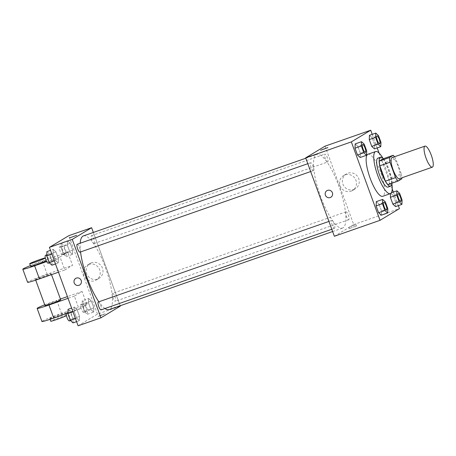 <?xml version="1.0" encoding="UTF-8"?>
<svg xmlns="http://www.w3.org/2000/svg" width="456" height="456" viewBox="0 0 456 456"><rect width="100%" height="100%" fill="white"/><g stroke="black" fill="none" stroke-linecap="round" stroke-linejoin="round"><path stroke-width="0.34" stroke-dasharray="2.28 1.71" d="M391.995 157.645A11.149 2.958 -109.3 0 1 398.362 166.907A11.149 2.958 -109.3 0 1 399.496 178.627A11.149 2.958 -109.3 0 1 399.348 178.701M383.114 158.813A14.974 3.973 -109.3 0 1 385.622 162.296L391.237 177.635L401.383 174.089L395.774 158.751A14.974 3.973 -109.3 0 0 394.497 156.773M401.383 174.089A14.974 3.973 -109.3 0 1 401.85 177.823M387.931 184.623L391.721 182.337L401.873 178.792M391.237 177.635A14.974 3.973 -109.3 0 1 391.721 182.337M391.846 183.255A15.333 4.064 70.7 0 0 383.285 158.751M377.927 158.129A15.333 4.064 -109.3 0 1 386.682 170.863A15.333 4.064 -109.3 0 1 388.244 186.983A15.333 4.064 -109.3 0 1 388.039 187.08M385.622 162.296L395.774 158.751M383.16 158.614A22.298 5.917 -109.3 0 1 391.835 183.449M368.02 154.213A22.298 5.917 -109.3 0 1 380.754 172.727A22.298 5.917 -109.3 0 1 383.029 196.177A22.298 5.917 -109.3 0 1 382.726 196.314M366.721 151.01L360.377 153.227L360.166 157.497L360.377 153.227L357.892 146.433L355.195 143.914L357.892 146.433L364.236 144.216M380.982 142.409L374.638 144.626L374.427 148.895L374.638 144.626L372.153 137.837L369.457 135.318L372.153 137.837L378.497 135.62M398.322 205.645L393.351 192.061M392.206 188.938L379.078 153.068M377.197 147.932L372.227 134.349M387.839 208.723L381.501 210.94L381.29 215.215L381.501 210.94L379.016 204.151L376.32 201.632L379.016 204.151L385.354 201.934M402.106 200.127L395.762 202.344L395.551 206.614L395.762 202.344L393.277 195.55L390.581 193.03L390.553 193.566L390.581 193.03L391.362 192.757M343.094 227.812A39.022 10.351 -109.3 0 1 342.576 228.057A39.022 10.351 -109.3 0 1 319.93 194.632A39.022 10.351 -109.3 0 1 316.834 154.379A39.022 10.351 -109.3 0 1 339.116 186.783A39.022 10.351 -109.3 0 1 343.094 227.812M334.362 236.271L353.742 224.586L325.042 146.165M327.71 161.983A4.184 1.111 -109.3 0 1 327.653 162.005A4.184 1.111 -109.3 0 1 325.231 158.426A4.184 1.111 -109.3 0 1 324.894 154.111A4.184 1.111 -109.3 0 1 327.283 157.588A4.184 1.111 -109.3 0 1 327.71 161.983M313.449 170.578A4.184 1.111 -109.3 0 1 313.392 170.607A4.184 1.111 -109.3 0 1 310.963 167.027A4.184 1.111 -109.3 0 1 310.633 162.712A4.184 1.111 -109.3 0 1 313.021 166.183A4.184 1.111 -109.3 0 1 313.449 170.578M334.567 228.296A4.184 1.111 -109.3 0 1 334.51 228.325A4.184 1.111 -109.3 0 1 332.088 224.74A4.184 1.111 -109.3 0 1 331.751 220.43A4.184 1.111 -109.3 0 1 334.14 223.902A4.184 1.111 -109.3 0 1 334.567 228.296M345.962 211.858A4.184 1.111 70.7 0 0 346.389 216.252A4.184 1.111 70.7 0 0 348.777 219.724A4.184 1.111 70.7 0 0 348.441 215.409A4.184 1.111 70.7 0 0 346.018 211.829A4.184 1.111 70.7 0 0 345.962 211.858M353.742 224.586L399.41 208.631M353.788 189.525A8.681 8.356 -121.1 0 0 355.292 188.818A8.681 8.356 -121.1 0 0 357.966 177.076A8.681 8.356 -121.1 0 0 346.332 173.953A8.681 8.356 -121.1 0 0 343.248 184.942A8.681 8.356 -121.1 0 0 353.788 189.525M349.444 228.541L356.529 226.005L349.444 228.541M348.96 227.225L356.05 224.688L348.96 227.225M327.835 147.59L320.636 150.224M351.029 191.189A8.681 8.356 -121.1 0 0 352.534 190.483A8.681 8.356 -121.1 0 0 355.207 178.735A8.681 8.356 -121.1 0 0 343.567 175.617A8.681 8.356 -121.1 0 0 340.484 186.607A8.681 8.356 -121.1 0 0 351.029 191.189M326.918 190.676L326.918 190.676A3.83 3.688 58.9 0 1 332.053 192.05A3.83 3.688 58.9 0 1 330.874 197.237L330.874 197.237M83.408 235.917A39.022 10.351 -109.3 0 1 105.689 268.322A39.022 10.351 -109.3 0 1 109.668 309.356A39.022 10.351 -109.3 0 1 109.149 309.601M104.971 308.507A39.022 10.351 -109.3 0 1 98.855 301.786M80.552 251.946A39.022 10.351 -109.3 0 1 80.193 243.213M112.535 293.396A4.184 1.111 70.7 0 0 112.963 297.791A4.184 1.111 70.7 0 0 115.351 301.262A4.184 1.111 70.7 0 0 115.02 296.953A4.184 1.111 70.7 0 0 112.592 293.368A4.184 1.111 70.7 0 0 112.535 293.396M77.206 244.256A4.184 1.111 -109.3 0 1 79.595 247.728A4.184 1.111 -109.3 0 1 80.022 252.122M98.331 301.969A4.184 1.111 -109.3 0 1 100.719 305.44A4.184 1.111 -109.3 0 1 101.141 309.835M94.284 243.521A4.184 1.111 -109.3 0 1 94.227 243.55A4.184 1.111 -109.3 0 1 91.804 239.97A4.184 1.111 -109.3 0 1 91.474 235.655A4.184 1.111 -109.3 0 1 93.856 239.126A4.184 1.111 -109.3 0 1 94.284 243.521M120.179 305.748L93.355 232.446L120.179 305.748M398.042 193.657A4.184 1.111 -109.3 0 1 400.425 197.152A4.184 1.111 -109.3 0 1 400.841 201.529A4.184 1.111 -109.3 0 1 400.795 201.552M395.762 202.344L393.277 195.55L399.621 193.333M393.277 195.55L390.581 193.03M376.918 135.939A4.184 1.111 -109.3 0 1 379.301 139.433A4.184 1.111 -109.3 0 1 379.723 143.811A4.184 1.111 -109.3 0 1 379.677 143.834M374.638 144.626L372.153 137.837M383.775 202.253A4.184 1.111 -109.3 0 1 386.164 205.747A4.184 1.111 -109.3 0 1 386.58 210.125A4.184 1.111 -109.3 0 1 386.534 210.148M381.501 210.94L379.016 204.151M362.657 144.541A4.184 1.111 -109.3 0 1 365.039 148.035A4.184 1.111 -109.3 0 1 365.461 152.412A4.184 1.111 -109.3 0 1 365.416 152.435M360.377 153.227L357.892 146.433M82.308 300.721L82.097 304.99L84.582 311.784L87.278 314.304L87.489 310.029L85.004 303.24L82.308 300.721L88.652 298.503L88.441 302.773L90.926 309.567L93.622 312.086L93.833 307.811L91.348 301.023L88.652 298.503L88.441 302.773L90.926 309.567L93.622 312.086L93.833 307.811L91.348 301.023L88.652 298.503M86.23 311.431A4.184 1.111 -109.3 0 1 86.173 311.459A4.184 1.111 -109.3 0 1 83.744 307.874A4.184 1.111 -109.3 0 1 83.414 303.565A4.184 1.111 -109.3 0 1 85.802 307.036A4.184 1.111 -109.3 0 1 86.23 311.431M82.097 304.99L88.441 302.773M84.582 311.784L90.926 309.567M87.278 314.304L93.622 312.086M87.489 310.029L93.833 307.811M85.004 303.24L91.348 301.023M83.693 312.314A4.184 1.111 -109.3 0 1 83.636 312.343A4.184 1.111 -109.3 0 1 81.208 308.763A4.184 1.111 -109.3 0 1 80.877 304.448A4.184 1.111 -109.3 0 1 83.266 307.92A4.184 1.111 -109.3 0 1 83.693 312.314M61.184 243.002L60.979 247.277L63.464 254.066L66.16 256.585L66.365 252.316L63.88 245.522L61.184 243.002L67.528 240.785L67.317 245.06L69.802 251.849L72.498 254.368L72.709 250.099L70.224 243.304L67.528 240.785L67.317 245.06L69.802 251.849L72.498 254.368L72.709 250.099L70.224 243.304L67.528 240.785M65.105 253.718A4.184 1.111 -109.3 0 1 65.048 253.741A4.184 1.111 -109.3 0 1 62.626 250.162A4.184 1.111 -109.3 0 1 62.295 245.847A4.184 1.111 -109.3 0 1 64.678 249.318A4.184 1.111 -109.3 0 1 65.105 253.718M60.979 247.277L67.317 245.06M63.464 254.066L69.802 251.849M66.16 256.585L72.498 254.368M66.365 252.316L72.709 250.099M63.88 245.522L70.224 243.304M62.569 254.602A4.184 1.111 -109.3 0 1 62.512 254.63A4.184 1.111 -109.3 0 1 60.089 251.045A4.184 1.111 -109.3 0 1 59.753 246.736A4.184 1.111 -109.3 0 1 62.141 250.207A4.184 1.111 -109.3 0 1 62.569 254.602M73.017 322.899L73.228 318.63L70.743 311.836L68.047 309.316M71.962 320.032A4.184 1.111 -109.3 0 1 71.911 320.055A4.184 1.111 -109.3 0 1 69.483 316.475A4.184 1.111 -109.3 0 1 69.152 312.16A4.184 1.111 -109.3 0 1 71.541 315.632A4.184 1.111 -109.3 0 1 71.962 320.032M74.385 307.105L74.174 311.374L76.659 318.163L79.355 320.682L79.566 316.413L77.081 309.624L74.385 307.105L74.174 311.374L76.659 318.163L79.355 320.682L79.566 316.413L77.081 309.624L74.385 307.105L71.62 308.068M72.983 311.79L74.174 311.374M75.468 318.584L76.659 318.163M76.591 321.651L79.355 320.682M73.228 318.63L79.566 316.413M70.743 311.836L77.081 309.624M66.616 313.05A4.184 1.111 -109.3 0 1 68.998 316.521A4.184 1.111 -109.3 0 1 69.426 320.916M51.893 265.187L52.104 260.912L49.618 254.123L46.922 251.604M50.844 262.314A4.184 1.111 -109.3 0 1 50.787 262.342A4.184 1.111 -109.3 0 1 48.364 258.757A4.184 1.111 -109.3 0 1 48.028 254.448A4.184 1.111 -109.3 0 1 50.416 257.919A4.184 1.111 -109.3 0 1 50.844 262.314M53.266 249.386L53.056 253.656L55.541 260.45L58.237 262.969L58.448 258.695L55.963 251.906L53.266 249.386L53.056 253.656L55.541 260.45L58.237 262.969L58.448 258.695L55.963 251.906L53.266 249.386L50.496 250.355M51.859 254.077L53.056 253.656M54.344 260.866L55.541 260.45M55.467 263.938L58.237 262.969M52.104 260.912L58.448 258.695M49.618 254.123L55.963 251.906M45.492 255.331A4.184 1.111 -109.3 0 1 47.88 258.803A4.184 1.111 -109.3 0 1 48.307 263.203M100.856 315.603L98.148 316.384L101.677 314.874L105.347 313.751L100.856 315.603L105.347 313.751L101.677 314.879L98.148 316.39L100.861 315.603M78.101 325.789L97.481 314.104L120.316 306.124M91.57 262.77A8.681 8.356 -121.1 0 0 90.071 263.471A8.681 8.356 -121.1 0 0 87.398 275.219A8.681 8.356 -121.1 0 0 99.032 278.337A8.681 8.356 -121.1 0 0 102.115 267.353A8.681 8.356 -121.1 0 0 91.57 262.77M97.481 314.104L68.788 235.684M88.812 264.429A8.681 8.356 58.9 0 1 99.357 269.017A8.681 8.356 58.9 0 1 96.273 280.001A8.681 8.356 58.9 0 1 84.634 276.883A8.681 8.356 58.9 0 1 87.313 265.135A8.681 8.356 58.9 0 1 88.812 264.429M69.449 237.969L76.648 235.336M79.686 284.983L79.686 284.983A3.83 3.688 -121.1 0 0 80.872 279.796A3.83 3.688 -121.1 0 0 75.73 278.422L75.73 278.422M46.666 261.59L60.004 256.933L64.786 270.003L72.538 265.329L67.756 252.259L42.379 261.123A16.724 0.895 -20.1 0 0 30.387 265.609M60.004 256.933L67.756 252.259M66.28 313.7L79.133 309.214L74.351 296.143L82.103 291.469L86.885 304.54L61.514 313.403A16.724 0.895 -20.1 0 0 41.929 321.486M79.133 309.214L86.885 304.54M60.705 299.797A8.362 0.445 -20.1 0 0 53.757 301.866A8.362 0.445 -20.1 0 0 45.241 305.326A8.362 0.445 -20.1 0 0 45.002 305.543M74.351 296.143L68.058 298.338M82.103 291.469L67.42 296.599M60.431 299.039L56.732 300.333L61.514 313.403M44.734 304.813A16.724 0.895 159.9 0 1 56.732 300.333M35.676 279.186A8.362 0.445 -20.1 0 0 35.437 279.403A8.362 0.445 -20.1 0 0 43.44 276.952A8.362 0.445 -20.1 0 0 51.14 273.657A8.362 0.445 -20.1 0 0 44.186 275.726A8.362 0.445 -20.1 0 0 35.676 279.186M42.379 261.123L47.162 274.193L72.538 265.329M58.493 272.203L64.786 270.003M47.162 274.193A16.724 0.895 -20.1 0 0 27.582 282.275M50.023 318.396A8.362 0.445 -20.1 0 0 49.784 318.613A8.362 0.445 -20.1 0 0 57.792 316.156A8.362 0.445 -20.1 0 0 65.487 312.867A8.362 0.445 -20.1 0 0 58.539 314.936A8.362 0.445 -20.1 0 0 50.023 318.396M66.433 315.523A8.362 0.445 -20.1 0 0 66.445 315.478A8.362 0.445 -20.1 0 0 59.497 317.553A8.362 0.445 -20.1 0 0 50.981 321.013A8.362 0.445 -20.1 0 0 50.741 321.223M46.244 260.718A8.362 0.445 -20.1 0 0 46.358 260.587A8.362 0.445 -20.1 0 0 38.35 263.038A8.362 0.445 -20.1 0 0 30.655 266.332M348.851 227.322L349.336 228.644M356.05 224.688L356.529 226.005M352.534 190.483L355.292 188.818M343.567 175.617L346.332 173.953M332.629 231.534L342.576 228.057M305.805 158.232L316.834 154.379M346.018 211.829L112.592 293.368M348.777 219.724L115.351 301.262M310.678 171.553L313.392 170.607M307.806 163.698L310.633 162.712M331.803 229.271L334.51 228.325M328.93 221.416L331.751 220.43M94.227 243.55L327.653 162.005M91.474 235.655L324.894 154.111M83.636 312.343L86.173 311.459M80.877 304.448L83.414 303.565M62.512 254.63L65.048 253.741M59.753 246.736L62.295 245.847M70.498 320.551L71.911 320.055M67.881 312.605L69.152 312.16M49.379 262.833L50.787 262.342M46.763 254.887L48.028 254.448M90.071 263.471L87.313 265.135M99.032 278.337L96.273 280.001M51.505 274.643L51.14 273.657M35.705 280.132L35.437 279.403M65.852 313.853L65.487 312.867M50.052 319.342L49.784 318.613M45.401 257.971L46.358 260.587"/><path stroke-width="0.68" d="M432.482 167.107A11.149 2.958 -109.3 0 1 432.334 167.175A11.149 2.958 -109.3 0 1 425.864 157.628A11.149 2.958 -109.3 0 1 424.981 146.125A11.149 2.958 -109.3 0 1 431.347 155.382A11.149 2.958 -109.3 0 1 432.482 167.107M432.334 167.175L399.348 178.701A11.149 2.958 -109.3 0 1 392.878 169.147A11.149 2.958 -109.3 0 1 391.995 157.645L424.981 146.125M393.26 155.268L389.47 157.554A14.974 3.973 -109.3 0 0 389.96 162.256L379.808 165.802A14.974 3.973 -109.3 0 1 379.324 161.099L383.114 158.813L393.26 155.268A14.974 3.973 -109.3 0 1 394.497 156.773M389.96 162.256L395.569 177.595A14.974 3.973 -109.3 0 0 398.082 181.078L401.873 178.792A14.974 3.973 -109.3 0 0 401.85 177.823M379.808 165.802L385.423 181.14L395.569 177.595M385.423 181.14A14.974 3.973 -109.3 0 0 387.931 184.623L398.082 181.078M383.285 158.751A15.333 4.064 70.7 0 0 380.469 157.246A15.333 4.064 70.7 0 0 381.968 173.861A15.333 4.064 70.7 0 0 390.581 186.19A15.333 4.064 70.7 0 0 391.846 183.255M390.581 186.19L388.039 187.08A15.333 4.064 -109.3 0 1 379.432 174.745A15.333 4.064 -109.3 0 1 377.927 158.129L380.469 157.246M379.324 161.099L389.47 157.554M391.835 183.449A22.298 5.917 -109.3 0 1 390.638 193.515A22.298 5.917 -109.3 0 1 390.342 193.657A22.298 5.917 -109.3 0 1 377.403 174.557A22.298 5.917 -109.3 0 1 375.63 151.552A22.298 5.917 -109.3 0 1 383.16 158.614M390.342 193.657L382.726 196.314A22.298 5.917 -109.3 0 1 369.787 177.213A22.298 5.917 -109.3 0 1 368.02 154.213L375.63 151.552M361.54 141.696L355.195 143.914L354.985 148.189L357.47 154.977L360.166 157.497L366.51 155.279L366.721 151.01L364.236 144.216L361.54 141.696L361.329 145.971L363.814 152.76L366.51 155.279M375.801 133.101L369.457 135.318L369.252 139.587L371.737 146.376L374.427 148.895L380.771 146.684L380.982 142.409L378.497 135.62L375.801 133.101L375.59 137.37L378.075 144.164L380.771 146.684M372.227 134.349L370.717 130.211L351.337 141.896L380.03 220.316L399.41 208.631L398.322 205.645M393.351 192.061L392.206 188.938M379.078 153.068L377.197 147.932M382.658 199.415L376.32 201.632L376.109 205.901L378.594 212.695L381.29 215.215L387.628 212.998L387.839 208.723L385.354 201.934L382.658 199.415L382.447 203.684L384.932 210.478L387.628 212.998M396.714 195.088L390.37 197.305L390.553 193.566L390.37 197.305L392.855 204.094L395.551 206.614L401.896 204.396L402.106 200.127L399.621 193.333L396.925 190.813L396.714 195.088L399.2 201.877L401.896 204.396M370.717 130.211L325.042 146.165L305.668 157.85L334.362 236.271L380.03 220.316M305.668 157.85L351.337 141.896M330.874 197.237A3.83 3.688 58.9 0 1 325.555 195.527A3.83 3.688 58.9 0 1 326.918 190.676A3.83 3.688 58.9 0 1 332.053 192.05A3.83 3.688 58.9 0 1 330.212 197.551A3.83 3.688 58.9 0 1 326.918 190.676M327.727 147.687L320.636 150.224L327.727 147.687M320.636 150.224L327.835 147.59M332.629 231.534L109.149 309.601A39.022 10.351 -109.3 0 1 104.971 308.507M98.855 301.786A39.022 10.351 -109.3 0 1 80.552 251.946M80.193 243.213A39.022 10.351 -109.3 0 1 83.408 235.917L305.805 158.232M80.022 252.122A4.184 1.111 -109.3 0 1 79.965 252.151A4.184 1.111 -109.3 0 1 77.543 248.566A4.184 1.111 -109.3 0 1 77.206 244.256L307.806 163.698M101.141 309.835A4.184 1.111 -109.3 0 1 101.089 309.863A4.184 1.111 -109.3 0 1 98.661 306.284A4.184 1.111 -109.3 0 1 98.331 301.969L328.93 221.416M49.408 247.369L68.788 235.684L91.622 227.709L93.355 232.446L91.622 227.709L72.242 239.394L100.936 317.809L120.316 306.124L120.179 305.748L120.316 306.124L100.936 317.809L78.101 325.789L49.408 247.369L72.242 239.394L100.936 317.809M400.79 201.552L400.807 201.546A4.184 1.111 -109.3 0 1 400.79 201.552A4.184 1.111 -109.3 0 1 398.362 197.972A4.184 1.111 -109.3 0 1 398.031 193.657A4.184 1.111 -109.3 0 1 398.042 193.657L398.048 193.652A4.184 1.111 -109.3 0 1 400.436 197.123A4.184 1.111 -109.3 0 1 400.864 201.518A4.184 1.111 -109.3 0 1 400.807 201.546A4.184 1.111 -109.3 0 1 398.384 197.967A4.184 1.111 -109.3 0 1 398.048 193.652M391.362 192.757L396.925 190.813M390.37 197.305L392.855 204.094L399.2 201.877M392.855 204.094L395.551 206.614M379.666 143.839L379.688 143.834A4.184 1.111 -109.3 0 1 379.666 143.839A4.184 1.111 -109.3 0 1 377.243 140.254A4.184 1.111 -109.3 0 1 376.907 135.945A4.184 1.111 -109.3 0 1 376.918 135.939L376.93 135.939A4.184 1.111 -109.3 0 1 379.318 139.411A4.184 1.111 -109.3 0 1 379.745 143.805A4.184 1.111 -109.3 0 1 379.688 143.834A4.184 1.111 -109.3 0 1 377.26 140.249A4.184 1.111 -109.3 0 1 376.93 135.939M369.457 135.318L369.252 139.587L375.59 137.37M369.252 139.587L371.737 146.376L378.075 144.164M371.737 146.376L374.427 148.895M386.523 210.153L386.545 210.148A4.184 1.111 -109.3 0 1 386.523 210.153A4.184 1.111 -109.3 0 1 384.1 206.574A4.184 1.111 -109.3 0 1 383.77 202.259A4.184 1.111 -109.3 0 1 383.775 202.253A4.184 1.111 -109.3 0 1 386.175 205.724A4.184 1.111 -109.3 0 1 386.602 210.119A4.184 1.111 -109.3 0 1 386.545 210.148A4.184 1.111 -109.3 0 1 384.117 206.562A4.184 1.111 -109.3 0 1 383.787 202.253L383.787 202.253M376.32 201.632L376.109 205.901L382.447 203.684M376.109 205.901L378.594 212.695L384.932 210.478M378.594 212.695L381.29 215.215M365.416 152.435A4.184 1.111 -109.3 0 1 365.404 152.435A4.184 1.111 -109.3 0 1 362.976 148.855A4.184 1.111 -109.3 0 1 362.645 144.541A4.184 1.111 -109.3 0 1 362.657 144.541M355.195 143.914L354.985 148.189L361.329 145.971M354.985 148.189L357.47 154.977L363.814 152.76M357.47 154.977L360.166 157.497M365.478 152.401A4.184 1.111 -109.3 0 1 365.427 152.429A4.184 1.111 -109.3 0 1 362.999 148.85A4.184 1.111 -109.3 0 1 362.668 144.535A4.184 1.111 -109.3 0 1 365.056 148.006A4.184 1.111 -109.3 0 1 365.478 152.401M71.62 308.068L68.047 309.316L67.836 313.591L70.321 320.38L73.017 322.899L76.591 321.651M67.836 313.591L72.983 311.79M70.321 320.38L75.468 318.584M69.426 320.916A4.184 1.111 -109.3 0 1 69.369 320.944A4.184 1.111 -109.3 0 1 66.947 317.359A4.184 1.111 -109.3 0 1 66.616 313.05L67.881 312.605M50.496 250.355L46.922 251.604L46.712 255.873L49.197 262.667L51.893 265.187L55.467 263.938M46.712 255.873L51.859 254.077M49.197 262.667L54.344 260.866M48.307 263.203A4.184 1.111 -109.3 0 1 48.251 263.226A4.184 1.111 -109.3 0 1 45.822 259.646A4.184 1.111 -109.3 0 1 45.492 255.331L46.763 254.887M76.648 235.336L69.449 237.969M91.622 227.709L72.242 239.394M75.73 278.422A3.83 3.688 -121.1 0 0 74.22 282.919A3.83 3.688 58.9 0 1 80.872 279.796A3.83 3.688 58.9 0 1 79.686 284.983A3.83 3.688 58.9 0 1 74.22 282.919A3.83 3.688 -121.1 0 0 79.686 284.983M35.705 280.132L45.002 305.543A8.362 0.445 -20.1 0 0 53.01 303.086A8.362 0.445 -20.1 0 0 60.705 299.797L51.505 274.643M68.058 298.338L48.98 305.007A16.724 0.895 159.9 0 1 37.147 308.416A16.724 0.895 159.9 0 1 44.734 304.813M67.42 296.599L60.431 299.039M30.387 265.609A16.724 0.895 -20.1 0 0 22.8 269.205L27.582 282.275A16.724 0.895 -20.1 0 0 39.416 278.867L58.493 272.203M37.147 308.416L41.929 321.486A16.724 0.895 -20.1 0 0 53.762 318.077L66.28 313.7M50.052 319.342L50.741 321.223A8.362 0.445 -20.1 0 0 58.419 318.892A8.362 0.445 -20.1 0 0 66.433 315.523M45.361 258.045A8.362 0.445 159.9 0 1 45.161 258.187A8.362 0.445 159.9 0 1 36.651 261.647A8.362 0.445 159.9 0 1 29.697 263.722L30.655 266.332A8.362 0.445 -20.1 0 0 37.609 264.263A8.362 0.445 -20.1 0 0 46.119 260.803A8.362 0.445 -20.1 0 0 46.244 260.718M22.8 269.205A16.724 0.895 -20.1 0 0 34.627 265.797L46.666 261.59M29.697 263.722A8.362 0.445 159.9 0 1 36.97 260.581A8.362 0.445 159.9 0 1 45.338 257.942M48.98 305.007L53.762 318.077M34.627 265.797L39.416 278.867M79.965 252.151L310.678 171.553M101.089 309.863L331.803 229.271M69.369 320.944L70.498 320.551M48.251 263.226L49.379 262.833M66.399 315.341L65.852 313.853"/></g></svg>
